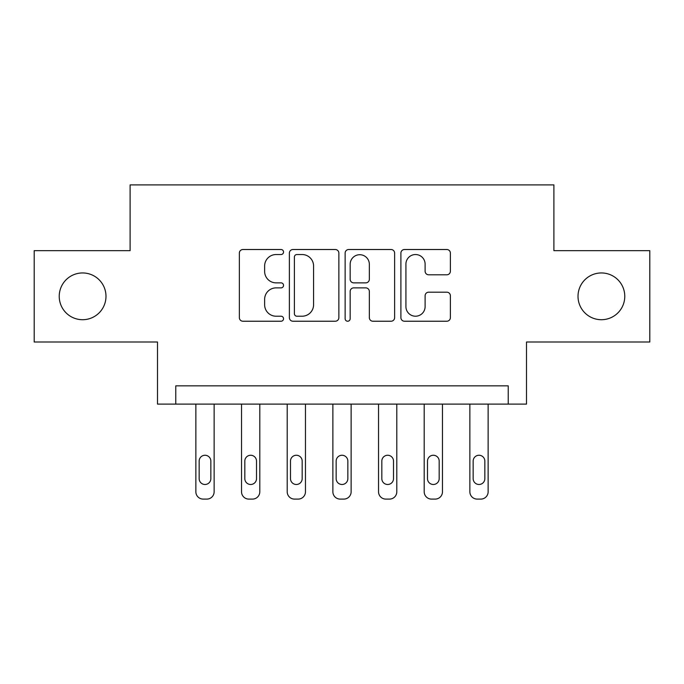 <?xml version="1.0" encoding="UTF-8"?>
<svg xmlns="http://www.w3.org/2000/svg" width="684" height="684" viewBox="0 0 684 684"><rect width="100%" height="100%" fill="white"/><g stroke="black" fill="none" stroke-linecap="round" stroke-linejoin="round"><path stroke-width="1.03" d="M283.544 252.02A2.514 2.514 0 0 0 281.038 249.515L242.931 249.515A3.582 3.582 0 0 0 239.349 253.097L239.349 317.65A3.582 3.582 0 0 0 242.931 321.232L281.038 321.232A2.514 2.514 0 0 0 283.544 318.718A2.514 2.514 0 0 0 281.038 316.213L276.105 316.213A11.474 11.474 0 0 1 264.631 304.739L264.631 299.361A11.474 11.474 0 0 1 276.105 287.878L281.038 287.878A2.514 2.514 0 0 0 283.544 285.373A2.514 2.514 0 0 0 281.038 282.86L276.105 282.86A11.474 11.474 0 0 1 264.631 271.386L264.631 266.008A11.474 11.474 0 0 1 276.105 254.533L281.038 254.533A2.514 2.514 0 0 0 283.544 252.02M578.014 296.334A23.384 23.384 0 0 0 601.39 319.71A23.384 23.384 0 0 0 624.774 296.334A23.384 23.384 0 0 0 601.39 272.95A23.384 23.384 0 0 0 578.014 296.334M59.226 296.334A23.384 23.384 0 0 0 82.61 319.71A23.384 23.384 0 0 0 105.986 296.334A23.384 23.384 0 0 0 82.61 272.95A23.384 23.384 0 0 0 59.226 296.334M446.806 274.797A3.582 3.582 0 0 0 450.388 271.206L450.388 253.097A3.582 3.582 0 0 0 446.806 249.515L404.483 249.515A3.582 3.582 0 0 0 400.901 253.097L400.901 317.65A3.582 3.582 0 0 0 404.483 321.232L446.806 321.232A3.582 3.582 0 0 0 450.388 317.65L450.388 295.77A3.582 3.582 0 0 0 446.806 292.188L428.697 292.188A3.582 3.582 0 0 0 425.106 295.77L425.106 306.62A9.593 9.593 0 0 1 415.513 316.213A9.593 9.593 0 0 1 405.92 306.62L405.92 264.127A9.593 9.593 0 0 1 415.513 254.533A9.593 9.593 0 0 1 425.106 264.127L425.106 271.206A3.582 3.582 0 0 0 428.697 274.797L446.806 274.797M508.229 404.107L526.5 404.107L526.5 342L649.8 342L649.8 250.669L553.895 250.669L553.895 184.902L130.105 184.902L130.105 250.669L34.2 250.669L34.2 342L157.5 342L157.5 404.107L508.229 404.107L508.229 385.844L175.771 385.844L175.771 404.107M338.862 253.097A3.582 3.582 0 0 0 335.28 249.515L292.957 249.515A3.582 3.582 0 0 0 289.375 253.097L289.375 317.65A3.582 3.582 0 0 0 292.957 321.232L335.28 321.232A3.582 3.582 0 0 0 338.862 317.65L338.862 253.097M348.72 249.515L391.043 249.515A3.582 3.582 0 0 1 394.625 253.097L394.625 317.65A3.582 3.582 0 0 1 391.043 321.232L372.934 321.232A3.582 3.582 0 0 1 369.343 317.65L369.343 291.469A3.582 3.582 0 0 0 365.76 287.878L353.748 287.878A3.582 3.582 0 0 0 350.157 291.469L350.157 318.718A2.514 2.514 0 0 1 347.652 321.232A2.514 2.514 0 0 1 345.138 318.718L345.138 253.097A3.582 3.582 0 0 1 348.72 249.515M296.907 254.533A2.514 2.514 0 0 0 294.394 257.039L294.394 313.7A2.514 2.514 0 0 0 296.907 316.213L302.106 316.213A11.474 11.474 0 0 0 313.58 304.739L313.58 266.008A11.474 11.474 0 0 0 302.106 254.533L296.907 254.533M369.343 264.306A9.593 9.593 0 0 0 359.75 254.713A9.593 9.593 0 0 0 350.157 264.306L350.157 279.277A3.582 3.582 0 0 0 353.748 282.86L365.76 282.86A3.582 3.582 0 0 0 369.343 279.277L369.343 264.306M214.135 404.107L214.135 491.787A7.31 7.31 0 0 1 206.825 499.098L203.174 499.098A7.31 7.31 0 0 1 195.863 491.787L195.863 404.107M210.843 478.638L210.843 461.101A5.848 5.848 0 0 0 204.995 455.253A5.848 5.848 0 0 0 199.155 461.101L199.155 478.638A5.848 5.848 0 0 0 204.995 484.486A5.848 5.848 0 0 0 210.843 478.638M259.8 404.107L259.8 491.787A7.31 7.31 0 0 1 252.49 499.098L248.839 499.098A7.31 7.31 0 0 1 241.529 491.787L241.529 404.107M256.509 478.638L256.509 461.101A5.848 5.848 0 0 0 250.669 455.253A5.848 5.848 0 0 0 244.821 461.101L244.821 478.638A5.848 5.848 0 0 0 250.669 484.486A5.848 5.848 0 0 0 256.509 478.638M305.466 404.107L305.466 491.787A7.31 7.31 0 0 1 298.156 499.098L294.505 499.098A7.31 7.31 0 0 1 287.203 491.787L287.203 404.107M302.174 478.638L302.174 461.101A5.848 5.848 0 0 0 296.334 455.253A5.848 5.848 0 0 0 290.486 461.101L290.486 478.638A5.848 5.848 0 0 0 296.334 484.486A5.848 5.848 0 0 0 302.174 478.638M351.131 404.107L351.131 491.787A7.31 7.31 0 0 1 343.83 499.098L340.17 499.098A7.31 7.31 0 0 1 332.869 491.787L332.869 404.107M347.848 478.638L347.848 461.101A5.848 5.848 0 0 0 342 455.253A5.848 5.848 0 0 0 336.152 461.101L336.152 478.638A5.848 5.848 0 0 0 342 484.486A5.848 5.848 0 0 0 347.848 478.638M396.797 404.107L396.797 491.787A7.31 7.31 0 0 1 389.495 499.098L385.844 499.098A7.31 7.31 0 0 1 378.534 491.787L378.534 404.107M393.514 478.638L393.514 461.101A5.848 5.848 0 0 0 387.666 455.253A5.848 5.848 0 0 0 381.826 461.101L381.826 478.638A5.848 5.848 0 0 0 387.666 484.486A5.848 5.848 0 0 0 393.514 478.638M442.471 404.107L442.471 491.787A7.31 7.31 0 0 1 435.161 499.098L431.51 499.098A7.31 7.31 0 0 1 424.2 491.787L424.2 404.107M439.179 478.638L439.179 461.101A5.848 5.848 0 0 0 433.331 455.253A5.848 5.848 0 0 0 427.491 461.101L427.491 478.638A5.848 5.848 0 0 0 433.331 484.486A5.848 5.848 0 0 0 439.179 478.638M488.137 404.107L488.137 491.787A7.31 7.31 0 0 1 480.826 499.098L477.175 499.098A7.31 7.31 0 0 1 469.865 491.787L469.865 404.107M484.845 478.638L484.845 461.101A5.848 5.848 0 0 0 479.005 455.253A5.848 5.848 0 0 0 473.157 461.101L473.157 478.638A5.848 5.848 0 0 0 479.005 484.486A5.848 5.848 0 0 0 484.845 478.638"/></g></svg>
